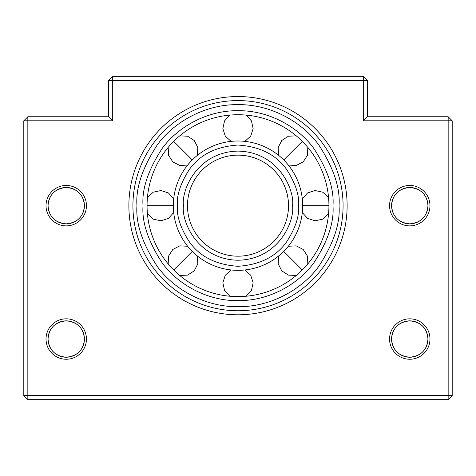 <?xml version="1.0" encoding="UTF-8"?>
<svg xmlns="http://www.w3.org/2000/svg" width="476" height="476" viewBox="0 0 476 476"><rect width="100%" height="100%" fill="white"/><g stroke="black" fill="none" stroke-linecap="round" stroke-linejoin="round"><path stroke-width="0.71" d="M328.934 205.668A90.934 90.934 0 0 1 238 296.602A90.934 90.934 0 0 1 147.066 205.668A90.934 90.934 0 0 1 238 114.734A90.934 90.934 0 0 1 328.934 205.668L302.665 205.668A64.665 64.665 0 0 0 238 141.003A64.665 64.665 0 0 0 173.335 205.668A64.665 64.665 0 0 0 238 270.332A64.665 64.665 0 0 0 302.665 205.668A64.665 64.665 0 0 0 238 141.003A64.665 64.665 0 0 0 173.335 205.668L147.066 205.668A90.934 90.934 0 0 1 238 114.734A90.934 90.934 0 0 1 328.934 205.668M288.521 205.668A50.521 50.521 0 0 1 238 256.189A50.521 50.521 0 0 1 187.479 205.668A50.521 50.521 0 0 1 238 155.146A50.521 50.521 0 0 1 288.521 205.668M238 310.745A105.077 105.077 0 0 1 132.923 205.668A105.077 105.077 0 0 1 238 100.591A105.077 105.077 0 0 1 343.077 205.668A105.077 105.077 0 0 1 238 310.745M409.765 357.226C398.531 356.096 392.468 350.038 391.575 339.037C392.45 328.059 398.513 321.996 409.765 320.854C420.998 321.978 427.055 328.041 427.954 339.037A18.189 18.189 0 0 1 409.765 357.226A18.189 18.189 0 0 1 391.575 339.037A18.189 18.189 0 0 1 409.765 320.854A18.189 18.189 0 0 1 427.954 339.037C427.079 350.015 421.016 356.078 409.765 357.226M409.765 223.857C398.531 222.726 392.468 216.669 391.575 205.668C392.45 194.69 398.513 188.627 409.765 187.479C420.998 188.609 427.055 194.672 427.954 205.668A18.189 18.189 0 0 1 409.765 223.857A18.189 18.189 0 0 1 391.575 205.668A18.189 18.189 0 0 1 409.765 187.479A18.189 18.189 0 0 1 427.954 205.668C427.079 216.645 421.016 222.708 409.765 223.857M66.235 357.226C55.002 356.096 48.945 350.038 48.046 339.037C48.921 328.059 54.984 321.996 66.235 320.854A18.189 18.189 0 0 1 84.425 339.037A18.189 18.189 0 0 1 66.235 357.226A18.189 18.189 0 0 1 48.046 339.037A18.189 18.189 0 0 1 66.235 320.854C77.469 321.978 83.532 328.041 84.425 339.037C83.55 350.015 77.487 356.078 66.235 357.226M66.235 223.857C55.002 222.726 48.945 216.669 48.046 205.668C48.921 194.69 54.984 188.627 66.235 187.479A18.189 18.189 0 0 1 84.425 205.668A18.189 18.189 0 0 1 66.235 223.857A18.189 18.189 0 0 1 48.046 205.668A18.189 18.189 0 0 1 66.235 187.479C77.469 188.609 83.532 194.672 84.425 205.668C83.55 216.645 77.487 222.708 66.235 223.857M238 314.791A109.123 109.123 0 0 1 128.877 205.668A109.123 109.123 0 0 1 238 96.545A109.123 109.123 0 0 1 347.123 205.668A109.123 109.123 0 0 1 238 314.791M429.971 339.037A20.206 20.206 0 0 1 409.765 359.243A20.206 20.206 0 0 1 389.558 339.037A20.206 20.206 0 0 1 409.765 318.831A20.206 20.206 0 0 1 429.971 339.037M429.971 205.668A20.206 20.206 0 0 1 409.765 225.874A20.206 20.206 0 0 1 389.558 205.668A20.206 20.206 0 0 1 409.765 185.461A20.206 20.206 0 0 1 429.971 205.668M66.235 359.243A20.206 20.206 0 0 1 46.029 339.037A20.206 20.206 0 0 1 66.235 318.831A20.206 20.206 0 0 1 86.442 339.037A20.206 20.206 0 0 1 66.235 359.243M66.235 225.874A20.206 20.206 0 0 1 46.029 205.668A20.206 20.206 0 0 1 66.235 185.461A20.206 20.206 0 0 1 86.442 205.668A20.206 20.206 0 0 1 66.235 225.874M367.329 80.379L363.289 80.379L363.289 120.797L448.16 120.797L448.16 395.621L452.2 395.621L452.2 120.797L448.16 120.797L448.16 116.757L367.329 116.757L367.329 80.379L363.289 76.338L112.711 76.338L108.671 80.379L108.671 116.757L27.84 116.757L23.8 120.797L23.8 395.621L27.84 395.621L27.84 120.797L23.8 120.797M452.2 120.797L448.16 116.757M112.711 76.338L112.711 80.379L363.289 80.379L363.289 76.338M27.84 116.757L27.84 120.797L112.711 120.797L112.711 80.379L108.671 80.379M448.16 395.621L27.84 395.621L27.84 399.661L448.16 399.661L448.16 395.621M23.8 395.621L27.84 399.661M448.16 399.661L452.2 395.621M363.289 120.797L367.329 116.757M112.711 120.797L108.671 116.757M339.037 205.668C340.388 223.232 333.652 243.438 318.831 266.292C303.325 287.986 272.302 307.109 238 306.705C203.698 307.109 172.675 287.986 157.169 266.292C142.348 243.438 135.612 223.232 136.963 205.668C135.612 188.103 142.348 167.897 157.169 145.043C172.675 123.349 203.698 104.232 238 104.631C272.302 104.232 303.325 123.349 318.831 145.043C333.652 167.897 340.388 188.103 339.037 205.668M143.026 205.668C141.759 222.173 148.09 241.171 162.018 262.651C176.596 283.047 205.757 301.022 238 300.642C270.243 301.022 299.404 283.047 313.982 262.651C327.91 241.171 334.241 222.173 332.974 205.668C334.241 189.162 327.91 170.164 313.982 148.685C299.404 128.288 270.243 110.313 238 110.694C205.757 110.313 176.596 128.288 162.018 148.685C148.09 170.164 141.759 189.162 143.026 205.668M173.698 269.969L192.274 251.393M183.439 205.668C181.249 221.626 197.617 259.485 238 260.229C278.383 259.485 294.751 221.626 292.561 205.668C294.751 189.71 278.383 151.85 238 151.106C197.617 151.85 181.249 189.71 183.439 205.668M298.625 205.668C299.434 216.205 295.388 228.331 286.498 242.04C275.973 256.754 259.807 264.834 238 266.292C216.193 264.834 200.027 256.754 189.502 242.04C180.612 228.331 176.566 216.205 177.375 205.668C176.566 195.13 180.612 183.004 189.502 169.295C200.027 154.581 216.193 146.501 238 145.043C259.807 146.501 275.973 154.581 286.498 169.295C295.388 183.004 299.434 195.13 298.625 205.668M173.698 141.366L192.274 159.942M238 296.602L238 270.332M302.302 269.969L283.726 251.393M238 114.734L238 141.003M302.302 141.366L283.726 159.942M187.669 246.265L179.815 245.86L172.806 249.454L168.552 256.076L168.183 263.936M179.732 275.485L187.592 275.122L194.214 270.862L197.808 263.853L197.403 255.999M197.403 155.337L197.808 147.483L194.214 140.474L187.592 136.219L179.732 135.856M168.183 147.399L168.552 155.259L172.806 161.882L179.815 165.475L187.669 165.071M302.296 212.552L307.567 218.389L315.058 220.804L322.752 219.133L328.565 213.831M328.565 197.504L322.752 192.203L315.058 190.531L307.567 192.947L302.296 198.784M231.116 269.963L225.279 275.235L222.863 282.726L224.535 290.42L229.837 296.233M246.163 296.233L251.465 290.42L253.137 282.726L250.721 275.235L244.884 269.963M278.597 255.999L278.192 263.853L281.786 270.862L288.408 275.122L296.268 275.485M307.817 263.936L307.448 256.076L303.194 249.454L296.185 245.86L288.331 246.265M244.884 141.372L250.721 136.1L253.137 128.609L251.465 120.916L246.163 115.103M229.837 115.103L224.535 120.916L222.863 128.609L225.279 136.1L231.116 141.372M173.704 198.784L168.433 192.947L160.942 190.531L153.248 192.203L147.435 197.504M147.435 213.831L153.248 219.133L160.942 220.804L168.433 218.389L173.704 212.552M288.331 165.071L296.185 165.475L303.194 161.882L307.448 155.259L307.817 147.399M296.268 135.856L288.408 136.219L281.786 140.474L278.192 147.483L278.597 155.337"/></g></svg>
